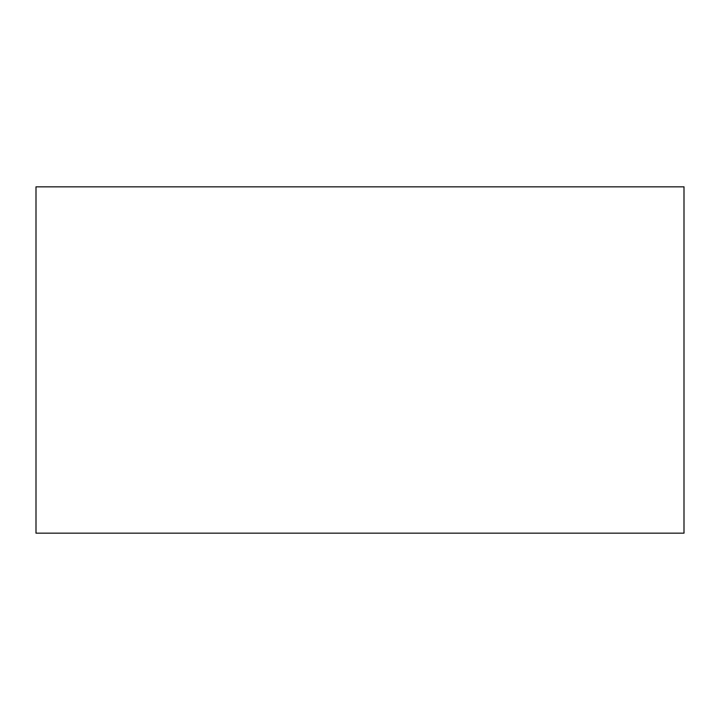 <?xml version="1.0" encoding="UTF-8"?>
<svg xmlns="http://www.w3.org/2000/svg" width="720" height="720" viewBox="0 0 720 720"><rect width="100%" height="100%" fill="white"/><g stroke="black" fill="none" stroke-linecap="round" stroke-linejoin="round"><path stroke-width="1.08" d="M684 533.169L36 533.169L684 533.169L684 186.831L36 186.831L684 186.831L684 533.169M36 186.831L36 533.169L36 186.831"/></g></svg>
